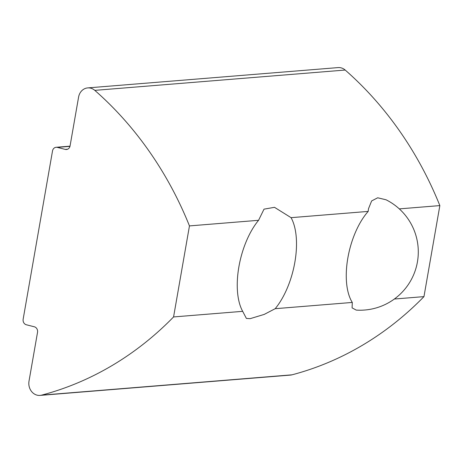<?xml version="1.0" encoding="UTF-8"?>
<svg xmlns="http://www.w3.org/2000/svg" width="463" height="463" viewBox="0 0 463 463"><rect width="100%" height="100%" fill="white"/><g stroke="black" fill="none" stroke-linecap="round" stroke-linejoin="round"><path stroke-width="0.69" d="M173.573 316.941L242.681 311.333L246.38 318.422L250.176 318.654L264.234 314.4L275.184 308.694L352.297 302.437L352.094 307.878L356.221 310.094A58.286 58.286 0 0 0 386.032 199.779L377.698 197.788L371.633 200.936L368.502 208.72L368.183 211.412L291.071 217.668L274.495 207.32L264.026 209.149L258.568 220.301L189.46 225.909L173.573 316.941A349.698 304.88 85.4 0 1 41.601 395.142A11.772 10.267 85.4 0 1 40.044 395.408A11.772 10.267 85.4 0 1 29.013 381.124L37.526 332.347A4.665 4.063 85.4 0 0 34.331 326.785L26.345 324.766A4.665 4.063 85.4 0 1 23.15 319.21L52.522 150.926A4.665 4.063 85.4 0 1 56.133 147.286A4.665 4.063 85.4 0 1 57.308 147.384L65.289 149.404A4.665 4.063 85.4 0 0 66.458 149.508A4.665 4.063 85.4 0 0 70.075 145.868L78.588 97.091A11.772 10.267 85.4 0 1 87.71 87.906A11.772 10.267 85.4 0 1 94.793 90.36A349.698 304.88 85.4 0 1 189.46 225.909M87.71 87.906L338.106 67.592A11.772 10.267 85.4 0 1 345.19 70.046A349.698 304.88 85.4 0 1 439.85 205.595L423.963 296.627A349.698 304.88 85.4 0 1 291.991 374.827A11.772 10.267 85.4 0 1 290.434 375.094L40.044 395.408M423.963 296.627L394.383 299.023M439.85 205.595L399.314 208.882M242.681 311.333A57.314 26.906 -75.8 0 1 238.896 266.769A57.314 26.906 -75.8 0 1 258.568 220.301M291.071 217.668A57.314 26.906 -75.8 0 1 275.184 308.694M352.297 302.437A55.601 26.102 -75.8 0 1 368.183 211.412M291.991 374.827L41.601 395.142M345.19 70.046L94.793 90.36M69.959 146.36L57.308 147.384M67.598 149.219L65.289 149.404M56.133 147.286L70.011 146.163"/></g></svg>
